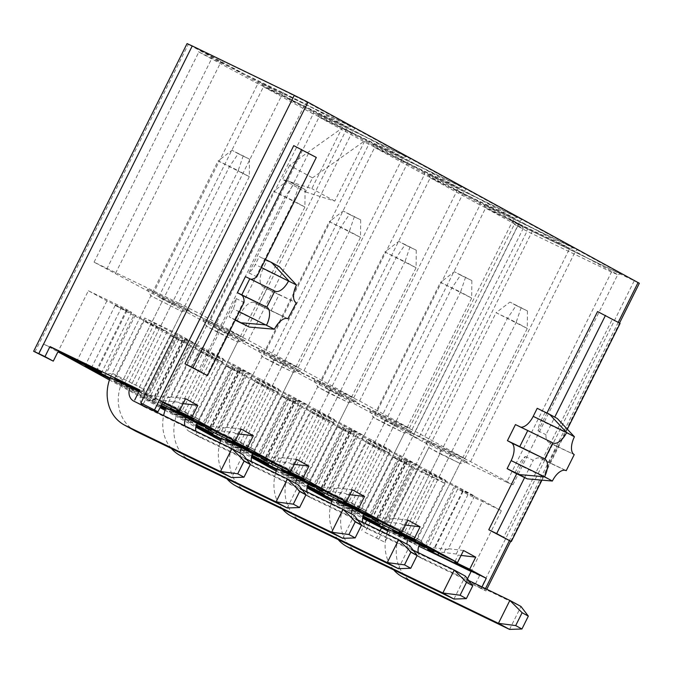 <?xml version="1.0" encoding="UTF-8"?>
<svg xmlns="http://www.w3.org/2000/svg" width="673" height="673" viewBox="0 0 673 673"><rect width="100%" height="100%" fill="white"/><g stroke="black" fill="none" stroke-linecap="round" stroke-linejoin="round"><path stroke-width="0.5" stroke-dasharray="3.37 2.52" d="M236.98 321.105L240.993 313.063A15.731 7.773 -64.2 0 1 254.663 302.631A15.731 7.773 -64.2 0 1 254.84 302.715L258.735 304.844L266.76 288.759L262.857 286.622A15.731 7.773 -64.2 0 1 263.05 268.821L267.063 260.779L259.256 256.514L255.244 264.556A15.731 7.773 -64.2 0 1 248.901 272.935L308.385 153.621L293.756 145.629M199.595 371.824L236.122 298.56A15.731 7.773 -64.2 0 1 233.186 308.806L229.173 316.848L235.197 320.129M574.431 436.785L540.999 420.625A15.731 7.773 115.8 0 0 538.064 430.863L546.956 413.029M597.557 311.549L612.186 319.54L503.396 537.735M516.679 473.758L525.293 456.487A15.731 7.773 115.8 0 0 518.942 464.866L514.929 472.909M515.451 424.579L519.354 426.707A15.731 7.773 -64.2 0 0 519.522 426.8L552.954 442.96M520.801 427.162A15.731 7.773 -64.2 0 1 519.522 426.8M540.999 420.625L545.012 412.583L537.214 408.318M481.977 586.923L481.262 588.345L485.94 590.97L466.313 581.11L481.262 588.345M398.845 455.966L418.993 465.716L400.46 455.596L367.037 439.427L377.25 445.013A32.985 0.698 26.5 0 1 398.845 455.966L369.225 515.367M371.715 516.654L392.367 519.119L390.416 518.059L386.967 524.982M418.993 465.716L392.367 519.119M400.46 455.596L370.386 515.93M405.483 525.058L402.605 524.713L399.459 531.022M402.605 524.713L400.654 523.644L380.009 521.18M427.288 470.242L407.131 460.5A32.985 0.698 26.5 0 1 407.602 460.879A32.985 0.698 26.5 0 1 402.168 458.616L412.389 464.193L445.812 480.362L427.288 470.242L400.654 523.644M445.812 480.362L415.737 540.697M407.131 460.5L377.048 520.826M343.255 425.605L363.403 435.355L344.87 425.235L311.448 409.066L321.66 414.652A32.985 0.698 26.5 0 1 343.255 425.605L313.635 485.006M316.125 486.293L336.778 488.758L334.826 487.698L331.377 494.621M363.403 435.355L336.778 488.758M344.87 425.235L314.796 485.57M349.893 494.697L347.016 494.352L343.869 500.662M347.016 494.352L345.064 493.284L324.42 490.819M371.698 439.881L351.542 430.14A32.985 0.698 26.5 0 1 352.013 430.518A32.985 0.698 26.5 0 1 346.578 428.255L356.799 433.833L390.222 450.001L371.698 439.881L345.064 493.284M390.222 450.001L360.148 510.336M351.542 430.14L321.458 490.466M287.665 395.244L307.813 404.995L289.281 394.874L255.858 378.706L266.071 384.291A32.985 0.698 26.5 0 1 287.665 395.244L258.045 454.645M260.535 455.932L281.188 458.397L279.236 457.337L275.779 464.261M307.813 404.995L281.188 458.397M289.281 394.874L259.206 455.209M294.303 464.336L291.426 463.991L288.28 470.301M291.426 463.991L289.474 462.923L268.821 460.458M316.1 409.521L295.952 399.779A32.985 0.698 26.5 0 1 296.423 400.157A32.985 0.698 26.5 0 1 290.988 397.894L301.201 403.472L334.632 419.641L316.1 409.521L289.474 462.923M334.632 419.641L304.549 479.975M295.952 399.779L265.869 460.105M238.713 433.976L235.836 433.631L232.69 439.94M235.836 433.631L233.884 432.562L213.232 430.097M260.51 379.16L240.362 369.418A32.985 0.698 26.5 0 1 240.833 369.797A32.985 0.698 26.5 0 1 235.399 367.534L245.611 373.111L279.043 389.28L260.51 379.16L233.884 432.562M279.043 389.28L248.96 449.614M240.362 369.418L210.279 429.744M232.067 364.884L252.224 374.634L233.691 364.514L200.268 348.345L210.481 353.931A32.985 0.698 26.5 0 1 232.067 364.884L202.455 424.284M204.945 425.572L225.598 428.036L223.646 426.976L220.189 433.9M252.224 374.634L225.598 428.036M233.691 364.514L203.616 424.848M427.305 547.014L447.957 549.479L446.006 548.419L442.556 555.343M435.599 551.54L456.252 554.005L458.195 555.074L461.081 555.418M463.529 550.506L446.006 548.419M455.049 561.383L458.195 555.074M454.435 486.327L474.583 496.077L456.058 485.956L422.627 469.788L432.848 475.374A32.985 0.698 26.5 0 1 454.435 486.327L424.814 545.727M474.583 496.077L447.957 549.479M456.058 485.956L425.975 546.291M456.252 554.005L482.878 500.603L462.721 490.861L432.646 551.187M388.085 529.811A32.985 0.698 -153.5 0 0 404.81 538.249L415.022 543.826L387.774 530.652M88.373 290.761L121.805 306.922L131.647 312.297A32.985 0.698 -153.5 0 0 126.389 310.118A32.985 0.698 -153.5 0 0 127.054 310.623L106.906 300.881L88.373 290.761L58.29 351.087L43.341 343.861L57.928 351.828M109.43 379.959L160.048 407.594M165.02 410.32L195.826 427.136M220.618 440.68L251.416 457.497M276.208 471.041L307.006 487.858M331.797 501.402L362.596 518.218M387.656 530.972L418.808 546.173M471.117 571.47L479.613 575.583L471.327 571.057L501.402 510.723L467.979 494.554L457.758 488.977L427.675 549.311M161.84 404.002L149.726 397.507A32.985 0.698 -153.5 0 0 155.16 399.77A32.985 0.698 -153.5 0 0 154.689 399.383L146.403 394.858A32.985 0.698 -153.5 0 0 139.16 391.114M162.614 402.454L139.521 390.374M178.101 334.153L144.67 317.984L154.521 323.36A32.985 0.698 26.5 0 1 176.477 334.523L196.634 344.273L178.101 334.153L148.018 394.487L139.732 389.953M332.496 499.45A32.985 0.698 -153.5 0 0 349.211 507.888L359.432 513.465L332.184 500.291M362.865 516.923L336.248 502.891L363.176 515.922M276.906 469.089A32.985 0.698 -153.5 0 0 293.621 477.527L303.843 483.105L276.586 469.931M307.275 486.562L280.658 472.53L307.586 485.561M221.308 438.729A32.985 0.698 -153.5 0 0 238.032 447.166L248.253 452.744L220.996 439.57M251.685 456.201L225.068 442.169L251.996 455.2M165.718 408.368A32.985 0.698 -153.5 0 0 182.442 416.806L192.663 422.383L165.407 409.209M160.443 406.803L140.699 396.103L160.855 405.844A32.985 0.698 -153.5 0 0 160.906 405.869M196.095 425.841L169.47 411.809L196.407 424.84M363.731 514.601L332.672 498.987M308.141 484.24L277.083 468.627M252.552 453.88L221.493 438.266M196.962 423.519L165.903 407.905M161.175 405.323L160.367 404.877L161.2 405.281M388.262 529.348L419.321 544.962M138.966 391.493L146.891 395.825L119.794 382.718L110.313 377.545M132.413 391.568L113.88 381.448L147.311 397.617L157.532 403.194A32.985 0.698 -153.5 0 0 152.09 400.931A32.985 0.698 -153.5 0 0 152.561 401.318L132.413 391.568L162.496 331.242L143.963 321.122L177.394 337.282L187.607 342.868A32.985 0.698 -153.5 0 0 182.173 340.597A32.985 0.698 -153.5 0 0 182.644 340.984L162.496 331.242M110.128 378.007A32.985 0.698 -153.5 0 0 126.852 386.445L137.073 392.023L109.817 378.849M179.809 337.173L190.022 342.75L223.453 358.919L204.92 348.799L178.295 402.202L154.689 399.383L184.772 339.057A32.985 0.698 26.5 0 1 185.243 339.436A32.985 0.698 26.5 0 1 179.809 337.173L149.726 397.507M204.92 348.799L184.772 339.057M183.123 403.615L180.246 403.27L177.1 409.579M180.246 403.27L178.295 402.202M223.453 358.919L193.37 419.254M196.634 344.273L170.008 397.676L146.403 394.858L176.477 334.523M164.599 403.539L168.057 396.616L170.008 397.676M162.975 401.714L148.018 394.487L143.013 404.54M565.791 470.486L549.008 462.603L557.025 446.519L574.237 454.595L548.731 442.254A15.731 7.773 -64.2 0 1 545.98 434.699L554.745 417.125M538.064 430.863L545.98 434.699M525.293 456.487L533.209 460.315A15.731 7.773 -64.2 0 1 540.537 458.263A15.731 7.773 -64.2 0 1 540.705 458.347L544.608 460.475L552.626 444.39L548.731 442.254M557.025 446.519L552.626 444.39M549.008 462.603L544.608 460.475M557.328 418.53L545.012 412.583M524.595 477.586L533.209 460.315M567.331 429.214L541.942 480.135M248.901 272.935L256.817 276.763M316.302 157.448L308.385 153.621M236.122 298.56L244.038 302.387M245.418 276.603L249.321 278.74A15.731 7.773 115.8 0 0 249.49 278.824A15.731 7.773 115.8 0 0 250.735 279.186M190.022 342.75L159.947 403.085M147.387 289.045L162.412 297.247L189.5 310.354L174.484 302.152L147.387 289.045L150.853 295.834L182.03 311.607L150.853 295.834L112.248 373.263L143.425 389.036L112.248 373.263L104.778 374.516M178.522 303.001L94.069 262.159L153.091 293.849L242.818 337.24L200.394 314.072L178.522 303.001L284.056 90.653L197.113 48.616L258.096 81.366L351.34 126.457L307.536 102.532L284.056 90.653M440.361 449.051L425.344 440.849L452.433 453.955L467.457 462.158L440.361 449.051L439.923 453.711L459.979 463.411L428.802 447.638L425.344 440.849M506.702 482.238L422.249 441.395L409.571 434.472L418.37 438.729L380.817 418.219L470.545 461.611L512.969 484.779L506.702 482.238L611.479 272.077L614.188 270.958L527.245 228.913L512.616 220.921L521.415 225.177L523.148 228.568L514.349 224.319L527.026 231.243L611.479 272.077L617.755 274.626L575.331 251.458L485.603 208.066L523.148 228.568L418.37 438.729M245.09 340.715L230.073 332.512L202.977 319.406L218.002 327.608L245.09 340.715L237.619 341.968L217.564 332.269L218.002 327.608M208.437 324.075L298.173 367.466L248.43 340.302L158.702 296.911L208.437 324.075L313.223 113.922L263.48 86.758L353.207 130.15L402.95 157.314L313.223 113.922L313.441 111.592L406.685 156.683L354.999 128.45L261.747 83.359L313.441 111.592M300.688 371.075L285.663 362.873L258.567 349.767L273.591 357.969L300.688 371.075L293.209 372.329L273.154 362.629L273.591 357.969M264.026 354.435L353.762 397.827L304.019 370.663L214.292 327.271L264.026 354.435L368.812 144.283L319.069 117.119L408.797 160.511L458.54 187.674L368.812 144.283L369.031 141.953L462.275 187.044L410.589 158.811L317.336 113.72L369.031 141.953M356.278 401.436L341.253 393.234L314.156 380.127L329.181 388.329L356.278 401.436L348.799 402.69L328.744 392.99L329.181 388.329M319.625 384.796L409.352 428.188L359.609 401.024L269.881 357.632L319.625 384.796L424.402 174.644L374.659 147.471L464.395 190.871L514.13 218.035L424.402 174.644L424.621 172.313L517.865 217.404L466.179 189.172L372.926 144.081L424.621 172.313M411.868 431.797L396.843 423.595L369.755 410.488L384.771 418.69L411.868 431.797L404.389 433.05L384.333 423.351L384.771 418.69M375.214 415.157L464.942 458.549L415.199 431.385L325.471 387.993L375.214 415.157L479.992 205.004L430.249 177.832L519.985 221.232L569.72 248.396L479.992 205.004L480.211 202.674L573.455 247.765L521.768 219.533L428.524 174.442L480.211 202.674M94.069 262.159L198.846 52.006L283.299 92.849L305.18 103.911L347.605 127.088L257.877 83.688L198.846 52.006L197.113 48.616M200.394 314.072L305.18 103.911L307.536 102.532M242.818 337.24L347.605 127.088L351.34 126.457M153.091 293.849L257.877 83.688L258.096 81.366M115.546 273.339L220.323 63.186L220.542 60.856M106.746 269.091L211.524 58.93L211.743 56.599M298.173 367.466L402.95 157.314L406.685 156.683M158.702 296.911L263.48 86.758L261.747 83.359M248.43 340.302L353.207 130.15L354.999 128.45M409.571 434.472L514.349 224.319L512.616 220.921M380.817 418.219L485.603 208.066L483.87 204.668L577.114 249.767L620.918 273.684L614.188 270.958M470.545 461.611L575.331 251.458L577.114 249.767M512.969 484.779L617.755 274.626L620.918 273.684M422.249 441.395L527.026 231.243L527.245 228.913M353.762 397.827L458.54 187.674L462.275 187.044M214.292 327.271L319.069 117.119L317.336 113.72M304.019 370.663L408.797 160.511L410.589 158.811M409.352 428.188L514.13 218.035L517.865 217.404M269.881 357.632L374.659 147.471L372.926 144.081M359.609 401.024L464.395 190.871L466.179 189.172M464.942 458.549L569.72 248.396L573.455 247.765M325.471 387.993L430.249 177.832L428.524 174.442M415.199 431.385L519.985 221.232L521.768 219.533M174.484 302.152L170.908 305.534L132.303 382.962L131.866 387.623M119.794 382.718L123.369 379.336L161.974 301.908L162.412 297.247M189.5 310.354L182.03 311.607L143.425 389.036L146.891 395.825M452.433 453.955L448.866 457.337L410.261 534.766L421.374 540.84L390.205 525.066L410.261 534.766L409.823 539.426M382.727 526.32L390.205 525.066L428.802 447.638L439.923 453.711L401.318 531.14L397.743 534.522M467.457 462.158L459.979 463.411L421.374 540.84L424.84 547.629M202.977 319.406L206.443 326.195L237.619 341.968L199.015 419.397L187.902 413.323L226.498 335.894L230.073 332.512M217.564 332.269L206.443 326.195L167.838 403.623L178.959 409.697L217.564 332.269M258.567 349.767L262.033 356.555L293.209 372.329L254.604 449.757L243.491 443.684L282.088 366.255L285.663 362.873M273.154 362.629L262.033 356.555L223.428 433.984L234.549 440.058L273.154 362.629M314.156 380.127L317.622 386.916L348.799 402.69L310.194 480.118L299.081 474.044L337.678 396.616L341.253 393.234M328.744 392.99L317.622 386.916L279.017 464.345L290.139 470.419L328.744 392.99M369.755 410.488L373.212 417.277L404.389 433.05L365.784 510.479L354.671 504.405L393.276 426.976L396.843 423.595M384.333 423.351L373.212 417.277L334.616 494.705L345.729 500.779L384.333 423.351M289.592 165.339L282.567 179.413L311.843 188.583L341.926 128.249L289.592 165.339L312.508 177.857L305.492 191.931L282.567 179.413M305.492 191.931L334.767 201.101L364.842 140.766L187.06 43.594M365.044 532.351L384.872 542.245L365.044 532.351L518.454 224.656L364.842 140.766L312.508 177.857M521.415 225.177L483.87 204.668M133.725 315.528L115.192 305.407L135.34 315.149A32.985 0.698 -153.5 0 0 156.935 326.111L167.148 331.696L133.725 315.528L104.105 374.928M175.384 413.079L178.959 409.697L199.015 419.397L202.48 426.186M187.464 417.983L187.902 413.323L167.838 403.623L160.367 404.877M230.974 443.44L234.549 440.058L254.604 449.757L258.07 456.546M243.054 448.344L243.491 443.684L223.428 433.984L215.957 435.238M286.563 473.8L290.139 470.419L310.194 480.118L313.66 486.907M298.644 478.705L299.081 474.044L279.017 464.345L271.547 465.598M342.153 504.161L345.729 500.779L365.784 510.479L369.25 517.268M354.234 509.066L354.671 504.405L334.616 494.705L327.137 495.959M199.553 351.483L232.984 367.643L243.197 373.229A32.985 0.698 -153.5 0 0 237.762 370.958A32.985 0.698 -153.5 0 0 238.234 371.345L218.086 361.603L199.553 351.483L169.47 411.809M189.315 345.888L170.782 335.768L190.939 345.51A32.985 0.698 -153.5 0 0 212.525 356.471L222.746 362.057L189.315 345.888L159.232 406.223M255.143 381.843L288.574 398.004L298.795 403.59A32.985 0.698 -153.5 0 0 293.352 401.318A32.985 0.698 -153.5 0 0 293.823 401.705L273.675 391.964L255.143 381.843L225.068 442.169M244.905 376.249L226.372 366.129L246.528 375.871A32.985 0.698 -153.5 0 0 268.115 386.832L278.336 392.418L244.905 376.249L215.293 435.65M310.733 412.204L344.164 428.365L354.385 433.95A32.985 0.698 -153.5 0 0 348.942 431.679A32.985 0.698 -153.5 0 0 349.413 432.066L329.265 422.324L310.733 412.204L280.658 472.53M300.495 406.61L281.962 396.49L302.118 406.231A32.985 0.698 -153.5 0 0 323.705 417.193L333.926 422.779L300.495 406.61L270.882 466.01M366.322 442.565L399.754 458.725L409.975 464.311A32.985 0.698 -153.5 0 0 404.532 462.04A32.985 0.698 -153.5 0 0 405.003 462.427L384.855 452.685L366.322 442.565L336.248 502.891M356.084 436.97L337.552 426.85L357.708 436.592A32.985 0.698 -153.5 0 0 379.294 447.553L389.516 453.139L356.084 436.97L326.472 496.371M434.884 477.914A32.985 0.698 -153.5 0 1 413.298 466.953L393.141 457.211L411.674 467.331L445.105 483.492L434.884 477.914L404.81 538.249M518.454 224.656L639.35 283.274M334.767 201.101L311.843 188.583M482.878 500.603L501.402 510.723M462.721 490.861A32.985 0.698 26.5 0 1 463.201 491.24A32.985 0.698 26.5 0 1 457.758 488.977M235.399 367.534L205.315 427.868M245.611 373.111L216.353 431.805M266.071 384.291L236.248 444.104M255.858 378.706L225.775 439.04M290.988 397.894L260.905 458.229M301.201 403.472L271.942 462.166M321.66 414.652L291.838 474.465M311.448 409.066L281.364 469.401M346.578 428.255L316.495 488.59M356.799 433.833L327.532 492.527M377.25 445.013L347.428 504.826M367.037 439.427L336.954 499.761M402.168 458.616L372.085 518.95M412.389 464.193L383.122 522.887M432.848 475.374L403.018 535.186M422.627 469.788L392.544 530.122M210.481 353.931L180.658 413.744M200.268 348.345L170.185 408.679M156.935 326.111L126.852 386.445M167.148 331.696L137.073 392.023M135.34 315.149L105.266 375.484M115.192 305.407L85.109 365.742M182.644 340.984L152.561 401.318M187.607 342.868L157.532 403.194M177.394 337.282L147.311 397.617M143.963 321.122L113.88 381.448M238.234 371.345L208.159 431.679M218.086 361.603L188.003 421.929M243.197 373.229L213.122 433.555M232.984 367.643L202.901 427.978M212.525 356.471L182.442 416.806M222.746 362.057L192.663 422.383M190.939 345.51L160.855 405.844M170.782 335.768L140.699 396.103M293.823 401.705L263.749 462.04M273.675 391.964L243.592 452.29M298.795 403.59L268.712 463.916M288.574 398.004L258.491 458.338M268.115 386.832L238.032 447.166M278.336 392.418L248.253 452.744M246.528 375.871L216.445 436.205M226.372 366.129L196.297 426.463M349.413 432.066L319.339 492.4M329.265 422.324L299.182 482.65M354.385 433.95L324.302 494.276M344.164 428.365L314.081 488.699M323.705 417.193L293.621 477.527M333.926 422.779L303.843 483.105M302.118 406.231L272.035 466.566M281.962 396.49L251.887 456.824M405.003 462.427L374.928 522.761M384.855 452.685L354.772 513.011M409.975 464.311L379.892 524.637M399.754 458.725L369.67 519.06M379.294 447.553L349.211 507.888M389.516 453.139L359.432 513.465M357.708 436.592L327.625 496.926M337.552 426.85L307.477 487.185M467.979 494.554L438.712 553.248M467.449 578.822L466.313 581.11M479.613 575.583L474.6 585.636M389.886 532.192L384.872 542.245M380.085 530.694L376.586 537.719M445.105 483.492L415.022 543.826M411.674 467.331L382.062 526.732M413.298 466.953L383.215 527.287M393.141 457.211L363.067 517.545M365.128 523.459L361.628 530.484M43.341 343.861L38.327 353.914M106.906 300.881L77.286 360.274M127.054 310.623L96.971 370.958M131.647 312.297L101.564 372.632M121.805 306.922L91.721 367.256M144.67 317.984L114.595 378.319M154.521 323.36L124.682 383.198M620.102 323.368L612.186 319.54M235.348 319.826L229.173 316.848M262.857 286.622L296.288 302.791L279.076 294.715L271.051 310.8L258.735 304.844M271.051 310.8L287.842 318.682M279.076 294.715L266.76 288.759M279.379 266.735L267.063 260.779M265.423 259.5L259.256 256.514M185.571 398.702L168.057 396.616M241.161 429.063L223.646 426.976M296.751 459.423L279.236 457.337M352.341 489.784L334.826 487.698M407.931 520.145L390.416 518.059M110.422 377.25A40.683 35.366 118.6 0 1 111.945 373.868L218.136 160.897L249.304 176.671L141.423 393.057L138.882 391.669M135.416 431.048A40.683 35.366 118.6 0 1 123.066 379.942L229.249 166.971L238.234 153.688L231.992 150.281L249.49 159.131L238.234 153.688M249.49 159.131L249.304 176.671L238.192 170.597L130.352 386.891M133.708 401.1L144.83 407.173A11.239 9.767 118.6 0 0 145.2 407.367L243.029 454.67L231.596 477.603M144.83 407.173A11.239 9.767 118.6 0 1 142.583 405.407M141.322 403.615A11.239 9.767 118.6 0 1 141.423 393.057M243.247 155.724L238.192 170.597L218.136 160.897L231.992 150.281M166.021 407.611A40.683 35.366 118.6 0 1 167.543 404.229L273.726 191.258L304.903 207.032L197.096 423.241M191.006 461.409A40.683 35.366 118.6 0 1 178.656 410.303L284.839 197.332L293.823 184.049L287.581 180.633L305.079 189.492L293.823 184.049M305.079 189.492L304.903 207.032L293.781 200.958L185.941 417.252M287.186 507.964L298.619 485.031L200.798 437.728L189.677 431.654L246.394 459.087M200.798 437.728A11.239 9.767 118.6 0 1 200.419 437.534A11.239 9.767 118.6 0 1 195.902 431.191M189.677 431.654A11.239 9.767 118.6 0 1 189.306 431.46A11.239 9.767 118.6 0 1 184.982 425.908M298.837 186.084L293.781 200.958L273.726 191.258L287.581 180.633M171.354 448.47A40.683 35.366 118.6 0 1 163.615 415.578M221.61 437.972A40.683 35.366 118.6 0 1 223.133 434.59L329.316 221.619L360.492 237.392L252.686 453.602M246.596 491.761A40.683 35.366 118.6 0 1 234.246 440.664L340.429 227.693L349.413 214.409L343.171 210.994L360.669 219.852L349.413 214.409M360.669 219.852L360.492 237.392L349.371 231.319L241.531 447.612M342.776 538.324L354.208 515.392L256.388 468.088L245.266 462.015L301.984 489.448M256.388 468.088A11.239 9.767 118.6 0 1 256.009 467.895A11.239 9.767 118.6 0 1 251.492 461.552M245.266 462.015A11.239 9.767 118.6 0 1 244.896 461.821A11.239 9.767 118.6 0 1 240.152 453.106M354.427 216.445L349.371 231.319L329.316 221.619L343.171 210.994M226.944 478.831A40.683 35.366 118.6 0 1 219.962 442.826M277.2 468.332A40.683 35.366 118.6 0 1 278.723 464.95L384.906 251.98L416.082 267.745L308.276 483.963M302.185 522.122A40.683 35.366 118.6 0 1 289.836 471.024L396.018 258.045L405.003 244.77L398.761 241.355L416.259 250.213L405.003 244.77M416.259 250.213L416.082 267.745L404.961 261.679L297.121 477.965M398.366 568.685L409.798 545.753L311.978 498.449L300.856 492.375L357.573 519.808M311.978 498.449A11.239 9.767 118.6 0 1 311.599 498.256A11.239 9.767 118.6 0 1 307.09 491.913M300.856 492.375A11.239 9.767 118.6 0 1 300.486 492.182A11.239 9.767 118.6 0 1 295.75 483.466M410.017 246.806L404.961 261.679L384.906 251.98L398.761 241.355M282.534 509.183A40.683 35.366 118.6 0 1 275.551 473.186M388.38 529.054A40.683 35.366 118.6 0 1 389.903 525.672L496.085 312.701L527.262 328.466L419.456 544.684M413.365 582.843A40.683 35.366 118.6 0 1 401.024 531.746L507.206 318.766L516.183 305.492L509.941 302.076L527.447 310.934L516.183 305.492M527.447 310.934L527.262 328.466L516.141 322.401L408.301 538.686M509.545 629.406L520.978 606.474L423.157 559.17L412.036 553.097L468.753 580.53M423.157 559.17A11.239 9.767 118.6 0 1 422.779 558.977A11.239 9.767 118.6 0 1 418.269 552.634M412.036 553.097A11.239 9.767 118.6 0 1 411.666 552.903A11.239 9.767 118.6 0 1 406.929 544.188M521.205 307.527L516.141 322.401L496.085 312.701L509.941 302.076M393.713 569.905A40.683 35.366 118.6 0 1 386.731 533.908M332.79 498.693A40.683 35.366 118.6 0 1 334.313 495.311L440.495 282.34L471.672 298.105L363.866 514.323M357.775 552.483A40.683 35.366 118.6 0 1 345.426 501.385L451.617 288.406L460.593 275.131L454.351 271.715L471.849 280.574L460.593 275.131M471.849 280.574L471.672 298.105L460.551 292.04L352.711 508.325M453.955 599.046L465.388 576.113L367.567 528.81L356.446 522.736L413.163 550.169M367.567 528.81A11.239 9.767 118.6 0 1 367.189 528.616A11.239 9.767 118.6 0 1 362.68 522.273M356.446 522.736A11.239 9.767 118.6 0 1 356.076 522.542A11.239 9.767 118.6 0 1 351.34 513.827M465.607 277.167L460.551 292.04L440.495 282.34L454.351 271.715M338.124 539.544A40.683 35.366 118.6 0 1 331.141 503.547M618.226 322.35L509.394 540.638M485.477 588.614L484.678 590.204M565.875 470.52L540.705 458.347M552.373 481.035L518.942 464.866M552.785 442.876L519.354 426.707M378.714 539.266L532.124 231.571M34.912 352.046L188.322 44.359M634.168 280.927L480.758 588.614M274.828 291.072L249.321 278.74M239.352 311.784L233.186 308.806M274.416 329.232L240.993 313.063M287.926 318.716L254.84 302.715M296.482 284.99L263.05 268.821M261.418 267.543L255.244 264.556M123.066 379.942L111.945 373.868M145.2 407.367L134.087 401.293M178.656 410.303L167.543 404.229M234.246 440.664L223.133 434.59M289.836 471.024L278.723 464.95M401.024 531.746L389.903 525.672M345.426 501.385L334.313 495.311M540.537 458.263L566.052 470.595M185.243 339.436L155.16 399.77M485.94 590.97L486.798 589.254M510.714 541.277L619.522 323.048M240.833 369.797L210.91 429.82M296.423 400.157L266.5 460.181M352.013 430.518L322.089 490.541M407.602 460.879L377.679 520.902M182.173 340.597L152.09 400.931M237.762 370.958L207.957 430.737M293.352 401.318L263.547 461.098M348.942 431.679L319.137 491.458M404.532 462.04L374.726 521.819M126.389 310.118L96.584 369.914M463.201 491.24L433.269 551.263M249.49 278.824L274.996 291.157M254.663 302.631L288.094 318.792M189.306 431.46L200.419 437.534M244.896 461.821L256.009 467.895M300.486 492.182L311.599 498.256M411.666 552.903L422.779 558.977M356.076 522.542L367.189 528.616"/><path stroke-width="1.01" d="M235.197 320.129L249.296 327.061L235.348 319.826M250.735 279.186A15.731 7.773 115.8 0 0 256.817 276.763L316.302 157.448L293.756 145.629L184.966 363.832L207.511 375.652L244.038 302.387A15.731 7.773 115.8 0 0 241.296 294.824L237.392 292.696L245.418 276.603L274.828 291.072A15.731 7.773 115.8 0 0 274.996 291.157A15.731 7.773 115.8 0 0 288.675 280.725L271.572 262.47L265.423 259.5M546.956 413.029L597.557 311.549L620.102 323.368L567.331 429.214M541.942 480.135L511.312 541.572L488.766 529.752L516.679 473.758M511.144 460.601A15.731 7.773 115.8 0 0 511.329 442.8L544.76 458.969L552.785 442.876L527.767 430.535L519.749 446.628L544.76 458.969A15.731 7.773 -64.2 0 1 544.566 476.77L511.144 460.601L507.131 468.652L514.929 472.909L527.245 478.865L552.373 481.035L544.566 476.77L519.447 474.608L527.245 478.865M511.329 442.8L507.434 440.672L515.451 424.579L527.767 430.535M549.53 414.274L566.632 432.529L574.431 436.785L557.328 418.53L549.53 414.274L537.214 408.318L533.201 416.36A15.731 7.773 -64.2 0 1 520.801 427.162M435.599 551.54L432.646 551.187L424.352 546.661A32.985 0.698 -153.5 0 0 402.765 535.7L392.544 530.122L425.975 546.291L442.556 555.343L457.505 562.578L414.105 538.871L420.129 526.808L405.483 525.058M457.505 562.578L463.529 550.506L475.718 557.168L461.081 555.418M455.049 561.383L454.746 561.997L471.327 571.057L486.276 578.284L469.704 569.232L475.718 557.168M486.276 578.284L481.977 586.923M619.522 323.048L639.35 283.274L307.956 102.212L294.286 95.297L140.876 402.992L157.962 411.775L140.876 402.992M162.614 402.454L179.556 410.774L162.975 401.714L157.962 411.775M179.556 410.774L185.571 398.702L197.761 405.365L183.123 403.615M202.455 424.284L201.993 425.218A32.985 0.698 -153.5 0 0 180.406 414.257L170.185 408.679L203.616 424.848L220.189 433.9L235.146 441.135L191.746 417.428L197.761 405.365M235.146 441.135L241.161 429.063L253.351 435.725L238.713 433.976M258.045 454.645L257.582 455.579A32.985 0.698 -153.5 0 0 235.996 444.617L225.775 439.04L259.206 455.209L275.779 464.261L290.736 471.495L247.336 447.789L253.351 435.725M290.736 471.495L296.751 459.423L308.941 466.086L294.303 464.336M313.635 485.006L313.172 485.94A32.985 0.698 -153.5 0 0 291.586 474.978L281.364 469.401L314.796 485.57L331.377 494.621L346.326 501.856L302.926 478.15L308.941 466.086M346.326 501.856L352.341 489.784L364.539 496.447L349.893 494.697M369.225 515.367L368.762 516.3A32.985 0.698 -153.5 0 0 347.175 505.339L336.954 499.761L370.386 515.93L386.967 524.982L401.916 532.217L358.516 508.51L364.539 496.447M401.916 532.217L407.931 520.145L420.129 526.808M380.009 521.18L377.048 520.826L368.762 516.3L371.715 516.654M399.459 531.022L399.156 531.636L415.737 540.697L382.306 524.528L372.085 518.95A32.985 0.698 -153.5 0 0 377.528 521.213A32.985 0.698 -153.5 0 0 377.048 520.826M324.42 490.819L321.458 490.466L313.172 485.94L316.125 486.293M343.869 500.662L343.567 501.276L360.148 510.336L326.716 494.167L316.495 488.59A32.985 0.698 -153.5 0 0 321.938 490.853A32.985 0.698 -153.5 0 0 321.458 490.466M268.821 460.458L265.869 460.105L257.582 455.579L260.535 455.932M288.28 470.301L287.977 470.915L304.549 479.975L271.126 463.806L260.905 458.229A32.985 0.698 -153.5 0 0 266.348 460.492A32.985 0.698 -153.5 0 0 265.869 460.105M232.69 439.94L232.387 440.554L248.96 449.614L215.537 433.446L205.315 427.868A32.985 0.698 -153.5 0 0 210.758 430.131A32.985 0.698 -153.5 0 0 210.279 429.744L213.232 430.097M210.279 429.744L201.993 425.218L204.945 425.572M424.814 545.727L424.352 546.661L427.305 547.014M454.746 561.997L469.704 569.232M134.718 400.014L139.732 389.953L50.004 346.561L101.564 372.632A32.985 0.698 -153.5 0 0 96.315 370.453A32.985 0.698 -153.5 0 0 96.971 370.958L76.823 361.208L58.29 351.087L53.276 361.149L33.65 351.289L38.832 353.645L192.242 45.949L187.06 43.594L33.65 351.289M388.085 529.811A32.985 0.698 -153.5 0 1 383.215 527.287L363.067 517.545L387.774 530.652M57.928 351.828L109.43 379.959M160.048 407.594L165.02 410.32M195.826 427.136L220.618 440.68M251.416 457.497L276.208 471.041M307.006 487.858L331.797 501.402M362.596 518.218L387.656 530.972M418.808 546.173L471.117 571.47M467.449 578.822L471.327 571.057L437.896 554.889L427.675 549.311A32.985 0.698 26.5 0 0 433.118 551.574A32.985 0.698 26.5 0 0 432.646 551.187M399.156 531.636L414.105 538.871M343.567 501.276L358.516 508.51M287.977 470.915L302.926 478.15M232.387 440.554L247.336 447.789M177.1 409.579L176.789 410.194L191.746 417.428M176.789 410.194L193.37 419.254L161.84 404.002M139.16 391.114A32.985 0.698 -153.5 0 0 124.438 383.694L114.595 378.319L139.521 390.374M332.184 500.291L307.477 487.185L327.625 496.926A32.985 0.698 -153.5 0 0 332.496 499.45M363.176 515.922L379.892 524.637A32.985 0.698 -153.5 0 0 374.449 522.374A32.985 0.698 -153.5 0 0 374.928 522.761L362.865 516.923M276.586 469.931L251.887 456.824L272.035 466.566A32.985 0.698 -153.5 0 0 276.906 469.089M307.586 485.561L324.302 494.276A32.985 0.698 -153.5 0 0 318.859 492.013A32.985 0.698 -153.5 0 0 319.339 492.4L307.275 486.562M220.996 439.57L196.297 426.463L216.445 436.205A32.985 0.698 -153.5 0 0 221.308 438.729M251.996 455.2L268.712 463.916A32.985 0.698 -153.5 0 0 263.269 461.653A32.985 0.698 -153.5 0 0 263.749 462.04L251.685 456.201M165.407 409.209L160.443 406.803M160.906 405.869A32.985 0.698 -153.5 0 0 165.718 408.368M196.407 424.84L213.122 433.555A32.985 0.698 -153.5 0 0 207.679 431.292A32.985 0.698 -153.5 0 0 208.159 431.679L196.095 425.841M332.672 498.987L354.234 509.066L369.25 517.268L363.731 514.601M277.083 468.627L298.644 478.705L313.66 486.907L308.141 484.24M221.493 438.266L243.054 448.344L258.07 456.546L252.552 453.88M165.903 407.905L161.175 405.323M161.2 405.281L187.464 417.983L202.48 426.186L196.962 423.519M419.321 544.962L424.84 547.629L409.823 539.426L388.262 529.348M110.313 377.545L138.966 391.493M109.817 378.849L85.109 365.742L105.266 375.484A32.985 0.698 -153.5 0 0 110.128 378.007M574.431 436.785A15.731 7.773 -64.2 0 0 574.237 454.595L566.22 470.679L565.791 470.486M552.373 481.035A15.731 7.773 -64.2 0 1 566.052 470.595A15.731 7.773 -64.2 0 1 566.22 470.679L565.875 470.52M533.201 416.36L566.632 432.529A15.731 7.773 -64.2 0 1 552.954 442.96A15.731 7.773 -64.2 0 1 552.785 442.876M519.447 474.608L507.131 468.652M519.749 446.628L507.434 440.672M554.745 417.125L605.473 315.376M511.312 541.572L496.682 533.58L524.595 477.586M301.672 149.465L192.882 367.66L207.511 375.652M50.004 346.561L44.99 356.623L53.276 361.149M44.99 356.623L38.832 353.645M192.242 45.949L294.286 95.297M216.353 431.805L215.537 433.446M236.248 444.104L235.996 444.617M271.942 462.166L271.126 463.806M291.838 474.465L291.586 474.978M327.532 492.527L326.716 494.167M347.428 504.826L347.175 505.339M383.122 522.887L382.306 524.528M403.018 535.186L402.765 535.7M180.658 413.744L180.406 414.257M104.105 374.928L103.642 375.862M215.293 435.65L214.822 436.584M270.882 466.01L270.411 466.944M326.472 496.371L326.001 497.305M438.712 553.248L437.896 554.889M382.062 526.732L380.085 530.694M366.642 520.431L365.128 523.459M77.286 360.274L76.823 361.208M124.682 383.198L124.438 383.694M192.882 367.66L184.966 363.832M496.682 533.58L488.766 529.752M274.828 291.072L266.811 307.166L237.392 292.696M241.489 322.804L266.617 324.966A15.731 7.773 115.8 0 0 266.811 307.166L241.296 294.824M239.352 311.784L274.416 329.232L249.296 327.061M287.842 318.682L288.263 318.884A15.731 7.773 115.8 0 0 288.094 318.792A15.731 7.773 115.8 0 0 274.416 329.232M271.572 262.47L279.379 266.735L296.482 284.99A15.731 7.773 115.8 0 0 296.288 302.791L287.926 318.716M241.792 294.824L249.818 278.731M296.482 284.99L261.418 267.543M237.737 473.792L243.979 477.199L250.398 464.328L244.156 460.921L237.737 473.792L220.475 471.529L125.649 425.664A40.683 35.366 118.6 0 1 124.295 424.974A40.683 35.366 118.6 0 1 110.422 377.25M243.979 477.199L231.596 477.603L136.762 431.738A40.683 35.366 118.6 0 1 135.416 431.048L124.295 424.974M231.596 477.603L220.475 471.529L231.907 448.605L243.029 454.67L250.398 464.328M130.352 386.891L130.301 386.983A11.239 9.767 118.6 0 0 133.708 401.1A11.239 9.767 118.6 0 0 134.087 401.293L231.907 448.605L244.156 460.921M142.583 405.407A11.239 9.767 118.6 0 1 141.322 403.615M293.327 504.144L299.569 507.56L305.988 494.689L299.746 491.282L293.327 504.144L276.065 501.89L181.239 456.025A40.683 35.366 118.6 0 1 179.884 455.335A40.683 35.366 118.6 0 1 171.354 448.47M299.569 507.56L287.186 507.964L192.352 462.099A40.683 35.366 118.6 0 1 191.006 461.409L179.884 455.335M287.186 507.964L276.065 501.89L287.497 478.966L298.619 485.031L305.988 494.689M197.096 423.241L185.941 417.252M246.394 459.087L287.497 478.966L299.746 491.282M195.902 431.191A11.239 9.767 118.6 0 1 197.012 423.418M184.982 425.908A11.239 9.767 118.6 0 1 185.891 417.344M163.615 415.578A40.683 35.366 118.6 0 1 166.021 407.611M348.917 534.505L355.159 537.92L361.578 525.049L355.336 521.642L348.917 534.505L331.654 532.25L236.829 486.386A40.683 35.366 118.6 0 1 235.474 485.696A40.683 35.366 118.6 0 1 226.944 478.831M355.159 537.92L342.776 538.324L247.942 492.459A40.683 35.366 118.6 0 1 246.596 491.761L235.474 485.696M342.776 538.324L331.654 532.25L343.087 509.326L354.208 515.392L361.578 525.049M252.686 453.602L241.531 447.612M301.984 489.448L343.087 509.326L355.336 521.642M251.492 461.552A11.239 9.767 118.6 0 1 252.602 453.779M240.152 453.106A11.239 9.767 118.6 0 1 241.481 447.705M219.962 442.826A40.683 35.366 118.6 0 1 221.61 437.972M404.507 564.866L410.749 568.281L417.167 555.41L410.925 551.995L404.507 564.866L387.253 562.611L292.419 516.746A40.683 35.366 118.6 0 1 291.064 516.056A40.683 35.366 118.6 0 1 282.534 509.183M410.749 568.281L398.366 568.685L303.531 522.82A40.683 35.366 118.6 0 1 302.185 522.122L291.064 516.056M398.366 568.685L387.253 562.611L398.677 539.687L409.798 545.753L417.167 555.41M308.276 483.963L297.121 477.965M357.573 519.808L398.677 539.687L410.925 551.995M307.09 491.913A11.239 9.767 118.6 0 1 308.192 484.139M295.75 483.466A11.239 9.767 118.6 0 1 297.071 478.066M275.551 473.186A40.683 35.366 118.6 0 1 277.2 468.332M515.695 625.587L521.937 629.003L528.347 616.132L522.105 612.716L515.695 625.587L498.432 623.333L403.598 577.468A40.683 35.366 118.6 0 1 402.244 576.778A40.683 35.366 118.6 0 1 393.713 569.905M521.937 629.003L509.545 629.406L414.719 583.541A40.683 35.366 118.6 0 1 413.365 582.843L402.244 576.778M509.545 629.406L498.432 623.333L509.865 600.409L520.978 606.474L528.347 616.132M419.456 544.684L408.301 538.686M468.753 580.53L509.865 600.409L522.105 612.716M418.269 552.634A11.239 9.767 118.6 0 1 419.372 544.861M406.929 544.188A11.239 9.767 118.6 0 1 408.25 538.787M386.731 533.908A40.683 35.366 118.6 0 1 388.38 529.054M460.096 595.226L466.339 598.642L472.757 585.771L466.515 582.355L460.096 595.226L442.842 592.972L348.008 547.107A40.683 35.366 118.6 0 1 346.654 546.417A40.683 35.366 118.6 0 1 338.124 539.544M466.339 598.642L453.955 599.046L359.13 553.181A40.683 35.366 118.6 0 1 357.775 552.483L346.654 546.417M453.955 599.046L442.842 592.972L454.267 570.048L465.388 576.113L472.757 585.771M363.866 514.323L352.711 508.325M413.163 550.169L454.267 570.048L466.515 582.355M362.68 522.273A11.239 9.767 118.6 0 1 363.782 514.5M351.34 513.827A11.239 9.767 118.6 0 1 352.66 508.426M331.141 503.547A40.683 35.366 118.6 0 1 332.79 498.693M638.088 282.517L618.226 322.35M509.394 540.638L485.477 588.614M307.956 102.212L154.546 409.907M136.762 431.738L125.649 425.664M138.882 391.669L130.301 386.983M192.352 462.099L181.239 456.025M247.942 492.459L236.829 486.386M303.531 522.82L292.419 516.746M414.719 583.541L403.598 577.468M359.13 553.181L348.008 547.107M486.798 589.254L510.714 541.277M207.957 430.737L207.679 431.292M263.547 461.098L263.269 461.653M319.137 491.458L318.859 492.013M374.726 521.819L374.449 522.374M96.584 369.914L96.315 370.453"/></g></svg>
